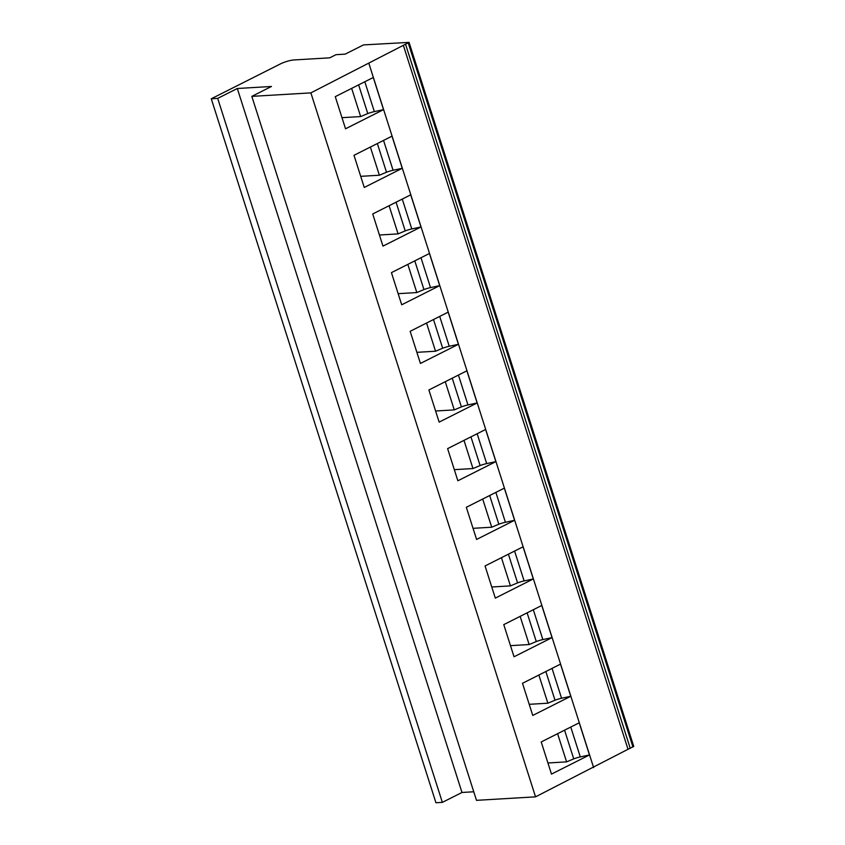 <?xml version="1.0" encoding="UTF-8"?>
<svg xmlns="http://www.w3.org/2000/svg" width="845" height="845" viewBox="0 0 845 845"><rect width="100%" height="100%" fill="white"/><g stroke="black" fill="none" stroke-linecap="round" stroke-linejoin="round"><path stroke-width="1.27" d="M211.271 98.78L217.693 98.39L237.318 88.503L271.456 86.475L251.831 96.372L310.875 92.876L409.064 42.387L363.466 44.912L345.183 54.133L335.951 54.682L329.708 57.83L293.954 59.953A10.055 2.028 162.3 0 0 280.392 63.924L211.271 98.78L435.935 802.75L442.357 802.37L461.983 792.473L473.77 791.776M409.064 42.387L633.729 746.357L535.54 796.846L476.495 800.342L251.831 96.372M237.318 88.503L461.983 792.473M310.875 92.876L535.54 796.846M368.938 63.597L593.612 767.577M335.275 96.647L373.279 77.486L383.535 109.639L345.531 128.789L335.275 96.647M353.992 155.311L391.995 136.151L402.252 168.303L364.258 187.453L353.992 155.311M372.719 213.975L410.723 194.815L420.979 226.967L382.975 246.117L372.719 213.975M391.436 272.639L429.44 253.479L439.706 285.631L401.702 304.781L391.436 272.639M410.163 331.303L448.167 312.143L458.423 344.295L420.419 363.445L410.163 331.303M428.88 389.967L466.884 370.807L477.15 402.959L439.146 422.109L428.88 389.967M447.607 448.632L485.611 429.471L495.867 461.623L457.863 480.784L447.607 448.632M466.324 507.296L504.328 488.135L514.594 520.288L476.591 539.448L466.324 507.296M485.051 565.96L523.055 546.799L533.311 578.952L495.307 598.112L485.051 565.96M503.768 624.624L541.772 605.464L552.038 637.616L514.035 656.776L503.768 624.624M522.495 683.288L560.499 664.128L570.755 696.28L532.751 715.44L522.495 683.288M541.212 741.952L579.216 722.792L589.483 754.944L551.479 774.104L541.212 741.952M403.308 45.218L627.983 749.188M341.982 117.677L360.646 116.568L367.776 113.568A10.055 2.028 162.3 0 1 374.346 111.614L383.535 109.639M360.646 116.568L351.657 88.387M358.618 84.87L367.776 113.568M360.709 176.341L379.373 175.232L386.503 172.232A10.055 2.028 162.3 0 1 393.073 170.278L402.252 168.303M379.373 175.232L370.374 147.051M377.345 143.534L386.503 172.232M379.426 235.005L398.09 233.896L405.22 230.896A10.055 2.028 162.3 0 1 411.79 228.942L420.979 226.967M398.09 233.896L389.101 205.715M396.062 202.198L405.22 230.896M398.153 293.669L416.817 292.56L423.947 289.56A10.055 2.028 162.3 0 1 430.517 287.606L439.706 285.631M416.817 292.56L407.818 264.379M414.789 260.862L423.947 289.56M416.87 352.333L435.534 351.224L442.664 348.224A10.055 2.028 162.3 0 1 449.244 346.27L458.423 344.295M435.534 351.224L426.545 323.043M433.506 319.526L442.664 348.224M435.597 410.997L454.261 409.888L461.391 406.889A10.055 2.028 162.3 0 1 467.961 404.935L477.15 402.959M454.261 409.888L445.262 381.708M452.233 378.19L461.391 406.889M454.314 469.662L472.978 468.553L480.108 465.553A10.055 2.028 162.3 0 1 486.688 463.599L495.867 461.623M472.978 468.553L463.989 440.372M470.95 436.865L480.108 465.553M473.042 528.326L491.705 527.217L498.835 524.217A10.055 2.028 162.3 0 1 505.405 522.263L514.594 520.288M491.705 527.217L482.706 499.036M489.678 495.529L498.835 524.217M491.758 586.99L510.422 585.881L517.552 582.881A10.055 2.028 162.3 0 1 524.132 580.927L533.311 578.952M510.422 585.881L501.434 557.7M508.405 554.193L517.552 582.881M510.486 645.654L529.15 644.545L536.279 641.545A10.055 2.028 162.3 0 1 542.849 639.591L552.038 637.616M529.15 644.545L520.15 616.364M527.122 612.857L536.279 641.545M529.202 704.318L547.866 703.209L554.996 700.209A10.055 2.028 162.3 0 1 561.576 698.255L570.755 696.28M547.866 703.209L538.878 675.028M545.849 671.521L554.996 700.209M547.93 762.982L566.594 761.873L573.723 758.873A10.055 2.028 162.3 0 1 580.293 756.919L589.483 754.944M566.594 761.873L557.594 733.692M564.566 730.186L573.723 758.873M217.693 98.39L442.357 802.37M405.6 44.405L630.264 748.374M408.272 43.053L632.947 747.033M364.818 81.743L374.346 111.614M383.545 140.407L393.073 170.278M402.262 199.082L411.79 228.942M420.99 257.746L430.517 287.606M439.706 316.41L449.244 346.27M458.434 375.074L467.961 404.935M477.15 433.738L486.688 463.599M495.878 492.403L505.405 522.263M514.594 551.067L524.132 580.927M533.322 609.731L542.849 639.591M552.038 668.395L561.576 698.255M570.766 727.059L580.293 756.919"/></g></svg>

